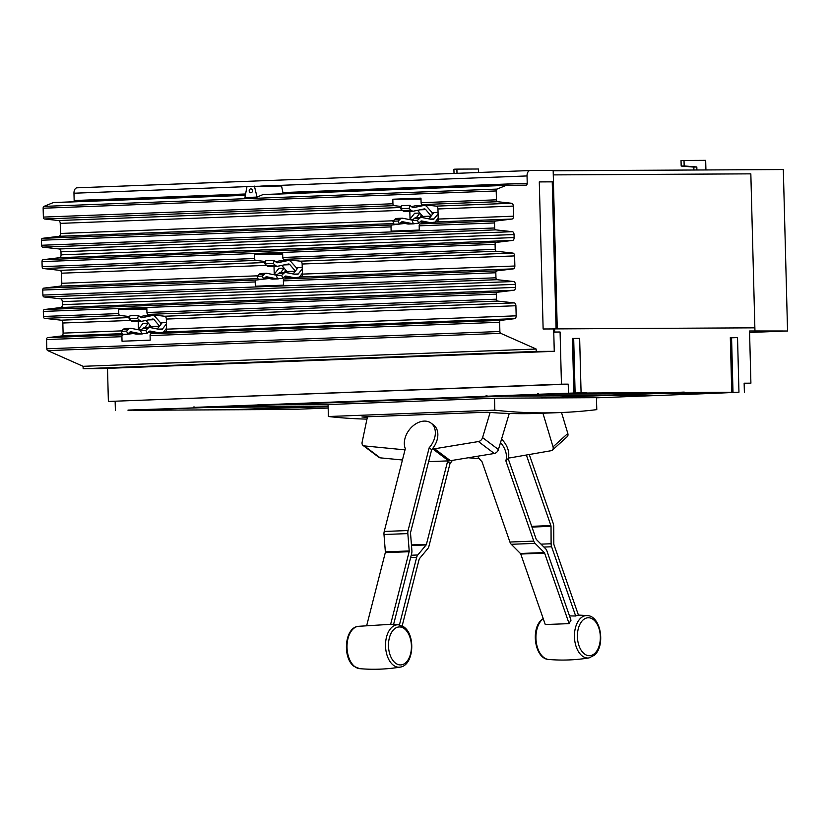 <?xml version="1.0" encoding="UTF-8"?>
<svg xmlns="http://www.w3.org/2000/svg" width="829" height="829" viewBox="0 0 829 829"><rect width="100%" height="100%" fill="white"/><g stroke="black" fill="none" stroke-linecap="round" stroke-linejoin="round"><path stroke-width="1.24" d="M529.265 454.52L553.233 523.472A5.979 3.606 -92.2 0 1 553.731 526.488L553.824 543.907A1.492 0.902 87.8 0 0 553.948 544.663L578.455 615.159A21.979 13.254 87.8 0 0 575.678 615.999L569.502 615.916M575.678 615.999L551.617 546.777A5.979 3.606 -92.2 0 1 551.109 543.762L551.026 526.342A1.492 0.902 87.8 0 0 550.902 525.586L526.363 455.028M452.396 460.375A18.694 13.388 -53.1 0 1 450.023 463.473L428.935 546.228A5.979 3.606 -92.2 0 1 427.795 548.611L419.443 558.653A1.492 0.902 87.8 0 0 419.153 559.243L402.169 625.885M399.433 624.931L416.655 557.368A5.979 3.606 -92.2 0 1 417.795 554.984L426.147 544.943A1.492 0.902 87.8 0 0 426.427 544.352L447.525 461.598A18.694 13.388 -53.1 0 0 448.116 460.893L448.665 460.872A18.994 13.606 -53.1 0 0 450.437 460.696L494.291 453.484A4.487 3.212 -53.1 0 0 498.426 449.536L509.255 413.464M535.109 543.378A5.979 3.606 -92.2 0 1 533.783 541.119L505.835 460.758L508.177 458.634L536.114 539.005A1.492 0.902 87.8 0 0 536.446 539.565L545.606 548.757A5.979 3.606 -92.2 0 1 546.943 551.016L571.005 620.237A21.979 13.254 87.8 0 0 569.119 623.636L545.275 624.538L520.757 554.041L544.612 553.13A1.492 0.902 87.8 0 0 544.27 552.57L535.109 543.378L511.265 544.29L520.425 553.482A1.492 0.902 -92.2 0 1 520.757 554.041M477.618 456.23A18.694 13.305 47.8 0 0 481.991 461.66L509.928 542.031A5.979 3.606 87.8 0 0 511.265 544.29M569.119 623.636L544.612 553.13M359.682 668.661L354.273 666.495C342.315 658.371 344.356 627.967 358.066 626.341A21.233 12.808 87.8 0 0 347.113 643.936A21.233 12.808 87.8 0 0 354.926 666.734A21.233 12.808 87.8 0 0 359.682 668.661C373.216 669.832 386.697 669.314 400.117 667.127A21.233 12.808 -92.2 0 1 393.433 665.262A21.233 12.808 -92.2 0 1 385.786 640.9A21.233 12.808 -92.2 0 1 398.5 624.807L390.791 624.32A21.979 13.254 87.8 0 0 390.646 624.32L409.143 551.72A1.492 0.902 87.8 0 0 409.205 550.953L407.837 533.596A5.979 3.606 -92.2 0 1 408.075 530.539L429.173 447.784L431.671 449.67L410.583 532.425A1.492 0.902 87.8 0 0 410.521 533.192L411.889 550.549A5.979 3.606 -92.2 0 1 411.65 553.596L393.588 624.455M429.173 447.784A18.694 13.388 126.9 0 0 434.738 437.494A18.694 13.388 126.9 0 0 431.08 423.122A18.694 13.388 126.9 0 0 416.158 423.64A18.694 13.388 126.9 0 0 404.935 438.634A18.694 13.388 126.9 0 0 405.319 448.696L384.231 531.451A5.979 3.606 87.8 0 0 383.993 534.508L385.361 551.865A1.492 0.902 -92.2 0 1 385.298 552.622L366.812 625.149M390.646 624.32L358.066 626.341M450.023 463.473L447.525 461.598M500.509 442.582A18.694 13.305 47.8 0 1 505.379 450.758A18.694 13.305 47.8 0 1 505.835 460.758M501.555 439.111A18.694 13.305 47.8 0 1 507.721 448.644A18.694 13.305 47.8 0 1 508.364 457.96A18.694 13.305 47.8 0 1 508.177 458.634M431.08 423.122L433.577 425.008A18.694 13.388 126.9 0 1 437.246 439.38A18.694 13.388 126.9 0 1 432.272 448.976A18.694 13.388 126.9 0 1 431.671 449.67M428.624 461.639L448.116 460.893M542.943 413.236L553.026 446.872A4.487 3.192 47.8 0 1 552.394 450.126L567.181 436.707A4.487 3.192 -132.2 0 0 567.813 433.453L561.534 412.521M552.394 450.126A4.487 3.192 47.8 0 1 551.161 450.707L510.623 457.763A18.994 13.513 47.8 0 1 508.913 457.94L508.364 457.96M479.317 458.706L468.312 457.753M490.136 412.448L482.571 437.608A4.487 3.212 126.9 0 1 478.437 441.556L434.593 448.779A18.994 13.606 126.9 0 1 432.821 448.955L432.272 448.976M405.029 449.867L364.314 445.909A4.487 3.212 126.9 0 1 363.061 445.442L378.905 457.359A4.487 3.212 -53.1 0 0 380.159 457.836L402.448 459.991M363.061 445.442A4.487 3.212 126.9 0 1 362.128 442.199L367.454 416.769M367.32 417.391A1195.128 720.66 -92.2 0 1 361.931 416.977L487.12 412.21A1195.128 720.66 87.8 0 0 539.524 413.36L560.145 412.573A1195.128 720.66 -92.2 0 1 494.83 410.168L328.388 416.51L328.077 404.552L276.13 404.853L212.856 407.267L328.118 406.044M328.388 416.51A1195.128 720.66 87.8 0 0 366.957 419.122M602.072 395.599L652.454 393.682L555.575 394.189L505.193 396.117L602.072 395.599M596.465 397.816L661.863 395.319L601.781 395.64L540.985 397.961L596.465 397.671L596.776 409.63A1195.128 720.66 -92.2 0 1 560.145 412.573M494.83 410.168L494.519 398.21L540.062 397.961L600.859 395.651L503.98 396.158L277.342 404.801L328.678 404.531L494.519 398.21M328.077 404.552L328.678 404.531M431.173 215.996L425.754 209.602A3.627 2.186 87.8 0 0 424.396 208.908A3.627 2.186 87.8 0 0 424.168 208.929L413.795 211.105A7.119 4.29 -92.2 0 1 413.36 211.157A7.119 4.29 -92.2 0 1 411.101 210.224L409.122 208.39L400.645 208.711L402.614 210.545A7.119 4.29 87.8 0 0 404.873 211.488L413.36 211.157M409.122 208.39L410.096 205.354L401.619 205.675L400.645 208.711M410.096 205.354L412.075 207.188A3.627 2.186 87.8 0 0 413.225 207.664A3.627 2.186 87.8 0 0 413.443 207.644L423.826 205.468A7.119 4.29 -92.2 0 1 424.261 205.416A7.119 4.29 -92.2 0 1 426.935 206.794L432.127 212.618L432.189 214.711M424.261 205.416L415.785 205.737A7.119 4.29 87.8 0 0 415.35 205.789L411.443 206.608M295.362 271.083L289.953 264.689A3.627 2.186 87.8 0 0 288.585 263.995A3.627 2.186 87.8 0 0 288.368 264.016L277.984 266.192A7.119 4.29 -92.2 0 1 277.549 266.244A7.119 4.29 -92.2 0 1 275.29 265.311L273.311 263.477L264.834 263.798L266.814 265.632A7.119 4.29 87.8 0 0 269.073 266.575L277.549 266.244M273.311 263.477L274.295 260.441L265.808 260.762L264.834 263.798M274.295 260.441L276.264 262.275A3.627 2.186 87.8 0 0 277.414 262.752A3.627 2.186 87.8 0 0 277.642 262.731L288.015 260.555A7.119 4.29 -92.2 0 1 288.451 260.493A7.119 4.29 -92.2 0 1 291.134 261.881L296.326 267.705L296.378 269.798M288.451 260.493L279.974 260.824A7.119 4.29 87.8 0 0 279.539 260.876L275.642 261.695M159.551 326.098L154.142 319.704A3.627 2.186 87.8 0 0 152.774 318.999A3.627 2.186 87.8 0 0 152.557 319.03L142.173 321.206A7.119 4.29 -92.2 0 1 141.738 321.258A7.119 4.29 -92.2 0 1 139.479 320.315L137.51 318.481L129.023 318.802L131.003 320.636A7.119 4.29 87.8 0 0 133.262 321.579L141.738 321.258M137.51 318.481L138.484 315.455L129.998 315.776L129.023 318.802M138.484 315.455L140.453 317.289A3.627 2.186 87.8 0 0 141.604 317.766A3.627 2.186 87.8 0 0 141.832 317.735L152.204 315.559A7.119 4.29 -92.2 0 1 152.65 315.507A7.119 4.29 -92.2 0 1 155.324 316.885L160.515 322.719L160.567 324.813M152.65 315.507L144.163 315.828A7.119 4.29 87.8 0 0 143.728 315.89L139.832 316.699M733.002 392.438L723.416 392.604L731.748 392.241L730.318 337.6L737.53 337.569L738.96 392.21L733.002 392.438L731.572 337.797L737.53 337.569M730.318 337.838L731.572 337.797M585.575 393.019L538.736 394.241L585.575 392.635L556.787 394.148L653.666 393.63L683.365 392.117L654.578 393.63L714.671 393.309L738.96 392.21M572.445 338.678L579.647 338.398L581.088 393.039M653.366 393.671L602.984 395.599L663.076 395.278L713.458 393.361L653.366 393.63M504.27 396.117L554.653 394.2L537.534 394.293L487.151 396.21L504.27 396.117M276.43 404.811L503.068 396.169L485.939 396.252L259.301 404.894L276.43 404.811M211.934 407.267L275.218 404.853L258.088 404.946L194.815 407.36L211.934 407.267M128.018 410.324L210.732 407.319L128.008 410.086M133.428 410.293L230.307 409.775L308.523 406.801L211.644 407.308L133.428 410.262M194.805 407.018L193.592 407.029L194.815 407.36M259.29 404.562L258.078 404.562L259.301 404.894M487.141 395.868L485.929 395.879L487.151 396.21M538.736 393.899L537.524 393.91L538.736 394.241M328.129 406.687L231.218 409.744M231.229 409.775L291.311 409.453L328.17 408.055M438.199 218.131L435.391 221.695A7.119 4.29 -92.2 0 1 435.018 222.12M420.075 221.882L426.5 223.156M430.438 222.68L421.857 220.991A3.627 2.186 87.8 0 0 421.546 220.96A3.627 2.186 87.8 0 0 420.51 221.457L418.635 223.302L417.495 220.286L419.381 218.431A7.119 4.29 -92.2 0 1 421.412 217.467A7.119 4.29 -92.2 0 1 422.023 217.519L432.52 219.581A3.627 2.186 87.8 0 0 432.821 219.612A3.627 2.186 87.8 0 0 434.064 218.897L438.085 213.789M421.412 217.467L416.085 217.675A7.119 4.29 87.8 0 0 414.044 218.638L412.168 220.493L413.298 223.509L418.635 223.302M412.168 220.493L417.495 220.286M438.044 212.369L433.909 212.525L428.914 218.877M416.355 217.664L419.951 213.084M409.65 219.612L414.645 213.26L419.93 213.053M402.158 218.203L396.822 218.41A7.119 4.29 87.8 0 0 394.791 219.374L392.905 221.229L398.241 221.022L400.117 219.167A7.119 4.29 -92.2 0 1 402.158 218.203A7.119 4.29 -92.2 0 1 402.759 218.255L412.49 220.172M392.905 221.229L394.044 224.244L399.371 224.037L398.241 221.022M414.997 223.447A7.119 4.29 -92.2 0 1 413.702 223.84A7.119 4.29 -92.2 0 1 413.091 223.789L402.593 221.716A3.627 2.186 87.8 0 0 402.293 221.695A3.627 2.186 87.8 0 0 401.246 222.182L399.371 224.037M400.811 222.618L407.754 223.985A7.119 4.29 87.8 0 0 408.365 224.037L413.702 223.84M417.598 210.307L422.79 216.442L423.743 216.442L420.759 216.545L419.992 217.519M421.018 216.545L420.956 214.276M431.07 216.131L422.79 216.442M432.127 212.618L433.878 212.556M302.388 273.218L299.58 276.782A7.119 4.29 -92.2 0 1 299.248 277.166M284.264 276.969L290.575 278.212M294.513 277.736L286.057 276.078A3.627 2.186 87.8 0 0 285.746 276.047A3.627 2.186 87.8 0 0 284.699 276.534L282.824 278.389L281.694 275.373L283.57 273.518A7.119 4.29 -92.2 0 1 285.611 272.554A7.119 4.29 -92.2 0 1 286.223 272.606L296.709 274.668A3.627 2.186 87.8 0 0 297.02 274.7A3.627 2.186 87.8 0 0 298.253 273.974L302.274 268.876M285.611 272.554L280.275 272.762A7.119 4.29 87.8 0 0 278.243 273.725L276.358 275.58L277.497 278.596L282.824 278.389M276.358 275.58L281.694 275.373M302.243 267.456L298.098 267.612L293.103 273.964M280.544 272.751L284.14 268.171M273.839 274.689L278.834 268.347L284.119 268.14M266.347 273.29L261.021 273.497A7.119 4.29 87.8 0 0 258.98 274.461L257.104 276.316L262.43 276.109L264.306 274.254A7.119 4.29 -92.2 0 1 266.347 273.29A7.119 4.29 -92.2 0 1 266.959 273.342L276.689 275.259M257.104 276.316L258.233 279.332L263.56 279.124L262.43 276.109M279.186 278.534A7.119 4.29 -92.2 0 1 277.891 278.917A7.119 4.29 -92.2 0 1 277.28 278.876L266.793 276.803A3.627 2.186 87.8 0 0 266.482 276.782A3.627 2.186 87.8 0 0 265.446 277.269L263.56 279.124M265 277.705L271.953 279.072A7.119 4.29 87.8 0 0 272.565 279.124L277.891 278.917M281.798 265.394L286.989 271.529L287.932 271.529L284.958 271.632L284.181 272.606M285.207 271.632L285.145 269.363M295.259 271.218L286.989 271.529M296.326 267.705L298.077 267.643M166.577 328.222L163.779 331.797A7.119 4.29 -92.2 0 1 163.396 332.211M148.453 331.983L154.888 333.248M158.816 332.771L150.246 331.082A3.627 2.186 87.8 0 0 149.935 331.061A3.627 2.186 87.8 0 0 148.899 331.548L147.013 333.403L145.883 330.388L147.759 328.533A7.119 4.29 -92.2 0 1 149.8 327.569A7.119 4.29 -92.2 0 1 150.412 327.61L160.899 329.683A3.627 2.186 87.8 0 0 161.209 329.704A3.627 2.186 87.8 0 0 162.453 328.989L166.463 323.88M149.8 327.569L144.474 327.766A7.119 4.29 87.8 0 0 142.433 328.73L140.547 330.584L141.686 333.61L147.013 333.403M140.547 330.584L145.883 330.388M160.515 322.719L162.266 322.657L157.292 328.968M162.287 322.616L166.432 322.46M144.733 327.756L148.339 323.186M138.028 329.704L143.034 323.351L148.308 323.155M130.536 328.305L125.21 328.502A7.119 4.29 87.8 0 0 123.169 329.465L121.293 331.32L126.619 331.113L128.495 329.268A7.119 4.29 -92.2 0 1 130.536 328.305A7.119 4.29 -92.2 0 1 131.148 328.346L140.878 330.263M121.293 331.32L122.423 334.346L127.749 334.139L126.619 331.113M143.376 333.538A7.119 4.29 -92.2 0 1 142.08 333.932A7.119 4.29 -92.2 0 1 141.469 333.88L130.982 331.818A3.627 2.186 87.8 0 0 130.671 331.797A3.627 2.186 87.8 0 0 129.635 332.284L127.749 334.139M129.189 332.719L136.143 334.087A7.119 4.29 87.8 0 0 136.754 334.139L142.08 333.932M145.987 320.408L151.179 326.543L152.121 326.533L149.147 326.636L148.37 327.621M149.396 326.636L149.344 324.367M159.448 326.222L151.179 326.543M731.748 392.241L684.288 392.5M684.288 392.117L683.365 392.148M683.376 392.5L586.497 393.019M586.486 392.635L585.575 392.666M573.865 393.081L572.435 338.439L579.647 338.398M744.38 392.179L744.141 383.205L750.908 383.174L749.54 330.999L754.96 330.968L754.877 327.828L554.591 328.895L554.674 332.025L553.762 332.066M744.152 383.433L750.908 383.174M561.451 384.179L108.381 401.454L568.217 384.138L561.451 384.179L560.083 332.004L553.762 332.242M108.381 401.454L107.511 368.356M568.456 393.112L568.217 384.138M115.386 410.386L115.148 401.423M749.582 332.45L787.55 330.999L754.96 330.968M420.624 216.721L430.8 216.473M284.813 271.808L294.989 271.56M149.002 326.813L159.178 326.564M560.083 332.004L554.674 332.025M454.023 173.437L453.909 169.23L456.893 169.116L456.997 173.323M478.634 172.494L478.54 169.002L456.893 169.116M693.914 170.018L693.842 167.085L681.179 166.049L681.034 160.567L684.018 160.453L684.163 165.945L681.179 166.049M684.163 165.945L696.826 166.971L696.899 169.997M696.826 166.971L693.842 167.085M705.925 169.955L705.676 160.339L684.018 160.453M553.275 174.898L750.836 173.852L754.867 327.828M423.246 223.55L423.215 222.504M423.091 217.726L423.059 216.711M422.769 205.468L422.749 204.639M287.435 278.596L287.404 277.591M287.28 272.814L287.259 271.798M286.958 260.555L286.938 259.684M151.624 333.652L151.603 332.605M151.469 327.828L151.448 326.802M151.158 315.569L151.127 314.74M552.466 328.937L554.591 328.895M556.083 328.885L552.238 181.852L553.409 181.8L557.264 328.875M787.55 330.999L783.322 169.541L553.171 170.764M421.008 199.084L392.822 199.229L420.977 198.152L421.101 202.69A1.896 1.15 87.8 0 0 422.22 204.576L436.282 206.131A2.85 1.72 -92.2 0 1 437.961 208.96L438.22 219.063A2.85 1.72 -92.2 0 1 436.696 221.913L420.199 223.923A1.896 1.15 87.8 0 0 419.184 225.82L419.287 230.068L391.122 231.136L391.019 226.897A1.896 1.15 -92.2 0 1 392.034 224.991L404.915 223.426M401.371 206.462L394.055 205.654A1.896 1.15 -92.2 0 1 392.936 203.768L392.822 199.229M410.034 219.125L409.827 211.291M282.668 254.182L254.482 254.327L282.648 253.259L282.762 257.467A1.896 1.15 87.8 0 0 283.87 259.353L300.471 261.176A2.85 1.72 -92.2 0 1 302.15 264.016L302.409 274.109A2.85 1.72 -92.2 0 1 300.886 276.959L284.388 278.969A1.896 1.15 87.8 0 0 283.373 280.865L283.487 285.155L255.322 286.223L255.208 281.943A1.896 1.15 -92.2 0 1 256.223 280.047L268.979 278.492M265.57 261.508L255.705 260.42A1.896 1.15 -92.2 0 1 254.596 258.534L254.482 254.327M274.223 274.212L274.016 266.378M146.868 309.186L118.671 309.341L146.837 308.264L146.951 312.512A1.896 1.15 87.8 0 0 148.07 314.398L164.67 316.232A2.85 1.72 -92.2 0 1 166.339 319.061L166.608 329.165A2.85 1.72 -92.2 0 1 165.085 332.014L151.096 333.714A1.896 1.15 87.8 0 0 150.08 335.61L150.204 340.149L122.039 341.227L121.915 336.688A1.896 1.15 -92.2 0 1 122.93 334.781L133.293 333.527M129.749 316.554L119.904 315.476A1.896 1.15 -92.2 0 1 118.785 313.58L118.671 309.341M138.412 329.217L138.205 321.393M552.238 181.852L539.285 181.914M500.664 320.377A1.896 1.15 87.8 0 0 499.649 322.284L499.887 331.507A1.896 1.15 87.8 0 0 500.778 333.341L536.156 349.03L83.087 366.314L83.149 368.698L101.19 368.594L554.259 351.32L553.679 328.937L543.13 328.989L539.285 181.872L553.461 181.8L553.161 170.411L530.145 170.536A5.399 3.254 87.8 0 0 530.083 170.536A5.399 3.254 87.8 0 0 527.037 175.945L527.223 183.25A1.896 1.15 -92.2 0 1 526.156 185.147A1.896 1.15 -92.2 0 1 526.125 185.157L506.768 185.25A4.176 2.518 87.8 0 0 506.716 185.261A4.176 2.518 87.8 0 0 506.187 185.375L497.037 189.095A1.896 1.15 87.8 0 0 496.208 190.95L496.436 199.82A1.896 1.15 87.8 0 0 497.555 201.706L511.628 203.26A2.85 1.72 -92.2 0 1 513.296 206.089L513.565 216.193A2.85 1.72 -92.2 0 1 512.032 219.043L495.535 221.042A1.896 1.15 87.8 0 0 494.519 222.949L494.654 227.985A1.896 1.15 87.8 0 0 495.763 229.871L512.363 231.695A2.85 1.72 -92.2 0 1 514.042 234.534L514.125 237.571A2.85 1.72 -92.2 0 1 512.591 240.42L496.094 242.431A1.896 1.15 87.8 0 0 495.079 244.327L495.214 249.363A1.896 1.15 87.8 0 0 496.322 251.249L512.923 253.083A2.85 1.72 -92.2 0 1 514.602 255.912L514.861 266.016A2.85 1.72 -92.2 0 1 513.338 268.865L496.84 270.865A1.896 1.15 87.8 0 0 495.825 272.762L495.96 277.798A1.896 1.15 87.8 0 0 497.068 279.694L513.669 281.518A2.85 1.72 -92.2 0 1 515.348 284.347L515.42 287.394A2.85 1.72 -92.2 0 1 513.897 290.243L497.4 292.243A1.896 1.15 87.8 0 0 496.384 294.14L496.519 299.176A1.896 1.15 87.8 0 0 497.628 301.072L514.229 302.896A2.85 1.72 -92.2 0 1 515.907 305.735L516.166 315.828A2.85 1.72 -92.2 0 1 514.643 318.678L500.664 320.377L151.096 333.714M530.021 170.536L77.076 187.81A5.399 3.254 87.8 0 0 77.014 187.81A5.399 3.254 87.8 0 0 73.968 193.219L74.154 200.525A1.896 1.15 -92.2 0 1 73.916 201.758M53.647 202.535L245.374 195.219L53.698 202.535A4.176 2.518 87.8 0 0 53.647 202.535A4.176 2.518 87.8 0 0 53.118 202.649L43.968 206.38A1.896 1.15 87.8 0 0 43.139 208.224L43.367 217.094A1.896 1.15 87.8 0 0 44.486 218.991L58.558 220.535A2.85 1.72 -92.2 0 1 60.227 223.374L60.496 233.467A2.85 1.72 -92.2 0 1 58.973 236.317L42.466 238.327A1.896 1.15 87.8 0 0 41.45 240.223L41.585 245.26A1.896 1.15 87.8 0 0 42.694 247.146L59.294 248.98A2.85 1.72 -92.2 0 1 60.973 251.809L61.056 254.845A2.85 1.72 -92.2 0 1 59.533 257.695L43.025 259.705A1.896 1.15 87.8 0 0 42.01 261.601L42.144 266.637A1.896 1.15 87.8 0 0 43.253 268.523L59.864 270.358A2.85 1.72 -92.2 0 1 61.533 273.187L61.802 283.29A2.85 1.72 -92.2 0 1 60.268 286.14L43.771 288.14A1.896 1.15 87.8 0 0 42.756 290.046L42.89 295.083A1.896 1.15 87.8 0 0 43.999 296.969L60.6 298.803A2.85 1.72 -92.2 0 1 62.279 301.632L62.362 304.668A2.85 1.72 -92.2 0 1 60.828 307.518L44.331 309.528A1.896 1.15 87.8 0 0 43.315 311.424L43.45 316.46A1.896 1.15 87.8 0 0 44.559 318.346L61.159 320.181A2.85 1.72 -92.2 0 1 62.838 323.009L63.097 333.113A2.85 1.72 -92.2 0 1 61.574 335.963L47.595 337.662A1.896 1.15 87.8 0 0 46.579 339.558L46.818 348.791A1.896 1.15 87.8 0 0 47.709 350.615L83.087 366.314M536.156 349.03L536.218 351.413L83.149 368.698M536.218 351.413L554.259 351.32M506.664 185.261L263.052 194.546L257.052 197.084L244.938 197.551L247.011 186.411L281.559 185.986L283.166 193.779M254.41 186.131L257.052 197.084M252.493 190.763A2.093 1.668 89.7 0 1 249.166 190.888A2.093 1.668 89.7 0 1 252.493 190.763M594.694 653.47A19.005 11.461 -92.2 0 1 578.984 645.698A19.005 11.461 -92.2 0 1 583.056 619.988A19.005 11.461 -92.2 0 1 598.756 627.76A19.005 11.461 -92.2 0 1 594.694 653.47M580.756 618.082A21.233 12.808 -92.2 0 1 587.419 615.595C601.129 616.165 605.543 646.029 594.414 655.2L589.036 657.915A21.233 12.808 -92.2 0 1 575.15 642.962A21.233 12.808 -92.2 0 1 580.756 618.082M543.254 618.735A21.233 12.808 87.8 0 0 542.249 619.553A21.233 12.808 87.8 0 0 536.363 642.889A21.233 12.808 87.8 0 0 548.601 659.459C534.892 658.889 530.467 629.014 541.606 619.843L543.213 618.61M395.557 663.179A19.005 11.461 -92.2 0 1 389.35 637.967A19.005 11.461 -92.2 0 1 404.345 628.693A19.005 11.461 -92.2 0 1 410.552 653.915A19.005 11.461 -92.2 0 1 395.557 663.179M551.617 546.777L543.928 547.067M551.109 543.762L541.016 544.145M551.026 526.342L531.959 527.068M416.655 557.368L410.624 557.596M417.795 554.984L411.225 555.233M426.147 544.943L411.495 545.503M509.928 542.031L533.783 541.119M520.425 553.482L544.27 552.57M550.902 525.586L531.7 526.322M384.231 531.451L408.075 530.539M383.993 534.508L407.837 533.596M385.361 551.865L409.205 550.953M385.298 552.622L409.143 551.72M426.427 544.352L411.443 544.922M553.026 446.872L567.813 433.453M482.571 437.608L498.426 449.536M478.437 441.556L494.291 453.484M434.593 448.779L450.437 460.696M432.821 448.955L448.665 460.872M364.314 445.909L380.159 457.836M425.754 209.602L419.888 209.83M411.101 210.224L402.614 210.545M423.826 205.468L415.35 205.789M289.953 264.689L284.078 264.917M275.29 265.311L266.814 265.632M288.015 260.555L279.539 260.876M154.142 319.704L148.267 319.921M139.479 320.315L131.003 320.636M152.204 315.559L143.728 315.89M575.119 393.267L573.689 338.626M421.246 221.011L421.857 220.991M414.044 218.638L419.381 218.431M429.826 219.053L434.064 218.897M410.562 219.789L412.977 219.695M394.791 219.374L400.117 219.167M401.982 221.747L402.593 221.716M407.754 223.985L413.091 223.789M285.435 276.098L286.057 276.078M278.243 273.725L283.57 273.518M294.015 274.14L298.253 273.974M274.762 274.876L277.166 274.782M258.98 274.461L264.306 274.254M266.171 276.834L266.793 276.803M271.953 279.072L277.28 278.876M149.624 331.103L150.246 331.082M142.433 328.73L147.759 328.533M158.215 329.154L162.453 328.989M138.951 329.89L141.355 329.797M123.169 329.465L128.495 329.268M130.36 331.838L130.982 331.818M136.143 334.087L141.469 333.88M499.649 322.284L150.08 335.61M514.643 318.678L165.085 332.014M516.166 315.828L166.608 329.165M515.907 305.735L166.339 319.061M514.229 302.896L164.67 316.232M497.628 301.072L148.07 314.398M496.519 299.176L146.951 312.512M495.825 272.762L283.373 280.865M496.84 270.865L284.388 278.969M513.338 268.865L300.886 276.959M514.861 266.016L302.409 274.109M514.602 255.912L302.15 264.016M512.923 253.083L300.471 261.176M496.322 251.249L283.87 259.353M495.214 249.363L282.762 257.467M494.519 222.949L419.184 225.82M495.535 221.042L420.199 223.923M512.032 219.043L436.696 221.913M513.565 216.193L438.22 219.063M513.296 206.089L437.961 208.96M511.628 203.26L436.282 206.131M497.555 201.706L422.22 204.576M496.436 199.82L421.101 202.69M527.037 175.945L260.72 186.1M246.969 186.618L73.968 193.219M496.208 190.95L43.139 208.224M392.936 203.768L43.367 217.094M394.055 205.654L44.486 218.991M401.039 207.478L58.558 220.535M402.376 210.317L60.227 223.374M393.361 220.773L60.496 233.467M403.63 223.177L400.106 223.312M393.785 223.55L58.973 236.317M392.034 224.991L42.466 238.327M391.019 226.897L41.45 240.223M494.654 227.985L41.585 245.26M495.763 229.871L42.694 247.146M512.363 231.695L59.294 248.98M514.042 234.534L60.973 251.809M514.125 237.571L61.056 254.845M512.591 240.42L59.533 257.695M496.094 242.431L43.025 259.705M495.079 244.327L42.01 261.601M254.596 258.534L42.144 266.637M255.705 260.42L43.253 268.523M265.249 262.524L59.864 270.358M266.534 265.373L61.533 273.187M257.591 275.819L61.802 283.29M267.653 278.233L264.347 278.357M257.964 278.596L60.268 286.14M256.223 280.047L43.771 288.14M255.208 281.943L42.756 290.046M495.96 277.798L42.89 295.083M497.068 279.694L43.999 296.969M513.669 281.518L60.6 298.803M515.348 284.347L62.279 301.632M515.42 287.394L62.362 304.668M513.897 290.243L60.828 307.518M497.4 292.243L44.331 309.528M496.384 294.14L43.315 311.424M118.785 313.58L43.45 316.46M119.904 315.476L44.559 318.346M129.428 317.569L61.159 320.181M130.764 320.419L62.838 323.009M121.749 330.875L63.097 333.113M132.008 333.268L128.495 333.403M122.164 333.652L61.574 335.963M122.93 334.781L47.595 337.662M121.915 336.688L46.579 339.558M499.887 331.507L46.818 348.791M500.778 333.341L47.709 350.615M245.602 193.986L74.154 200.525M527.223 183.25L283.145 192.556M506.187 185.375L262.534 194.67M497.037 189.095L43.968 206.38M245.353 195.323L53.118 202.649M400.117 667.127C413.816 665.5 415.868 635.097 403.91 626.973L398.5 624.807M578.424 615.066L587.419 615.595M589.036 657.915C575.616 660.102 562.145 660.62 548.601 659.459M530.083 170.536L77.014 187.81M506.716 185.261L263.052 194.546"/></g></svg>
